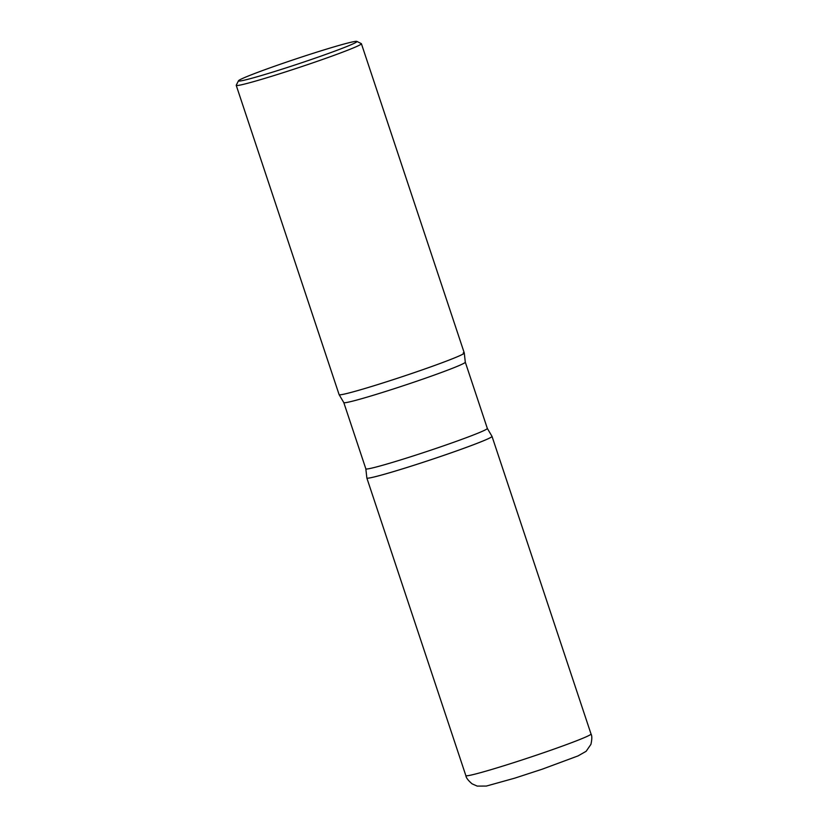 <?xml version="1.0" encoding="UTF-8"?>
<svg xmlns="http://www.w3.org/2000/svg" width="828" height="828" viewBox="0 0 828 828"><rect width="100%" height="100%" fill="white"/><g stroke="black" fill="none" stroke-linecap="round" stroke-linejoin="round"><path stroke-width="1.24" d="M366.845 478.015A65.961 2.877 -18.4 0 0 440.879 456.383A65.961 2.877 -18.4 0 0 492.018 436.377L591.026 733.991A65.961 2.877 -18.4 0 1 539.877 753.997A65.961 2.877 -18.4 0 1 465.853 775.639L366.845 478.015M238.474 80.782L236.249 85.222A65.961 2.877 -18.4 0 0 236.228 85.356L339.118 394.645A65.961 2.877 -18.4 0 0 413.141 373.014A65.961 2.877 -18.4 0 0 464.291 353.007L361.401 43.718A65.961 2.877 -18.4 0 0 361.298 43.615L356.858 41.4A62.442 2.722 -18.4 0 0 286.871 61.976A62.442 2.722 -18.4 0 0 238.474 80.782A62.442 2.722 -18.4 0 0 308.534 60.434A62.442 2.722 -18.4 0 0 356.858 41.4M236.228 85.356A65.961 2.877 -18.4 0 0 310.252 63.725A65.961 2.877 -18.4 0 0 361.401 43.718M491.987 436.325A65.961 2.877 161.6 0 1 436.242 457.946A65.961 2.877 161.6 0 1 367.901 478.18A65.961 2.877 161.6 0 1 366.845 477.953L365.841 468.855A64.025 2.794 161.6 0 0 366.856 469.01A64.025 2.794 161.6 0 0 432.609 449.573A64.025 2.794 161.6 0 0 487.34 428.438L491.987 436.325M463.235 352.852A65.961 2.877 161.6 0 1 464.291 353.07A65.961 2.877 161.6 0 1 407.283 374.991A65.961 2.877 161.6 0 1 340.163 394.811A65.961 2.877 161.6 0 1 339.149 394.697L343.796 402.584L365.841 468.855M464.291 353.07L465.295 362.167A64.025 2.794 161.6 0 1 410.564 383.312A64.025 2.794 161.6 0 1 344.81 402.739A64.025 2.794 161.6 0 1 343.796 402.584M591.026 733.991C592.092 735.781 592.061 739.238 590.923 744.351L586.131 751.306L578.047 755.912L542.247 769.181L514.819 778.134L486.346 786.062L477.207 786.103L472.105 783.847C468.203 780.525 466.123 777.782 465.853 775.639M465.295 362.167L487.34 428.438"/></g></svg>
